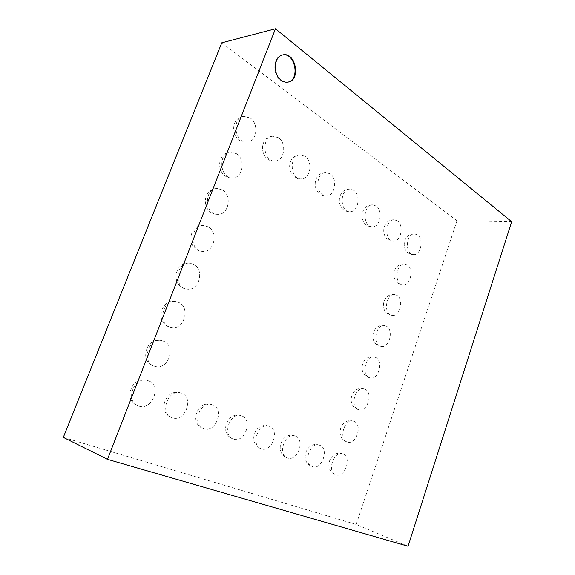 <?xml version="1.0" encoding="UTF-8"?>
<svg xmlns="http://www.w3.org/2000/svg" width="575" height="575" viewBox="0 0 575 575"><rect width="100%" height="100%" fill="white"/><g stroke="black" fill="none" stroke-linecap="round" stroke-linejoin="round"><path stroke-width="0.43" stroke-dasharray="2.88 2.16" d="M221.792 42.78L456.996 220.757L511.685 221.706M456.996 220.757L356.213 524.472L408.042 546.25M63.315 437.374L356.213 524.472M212.549 404.908L212.189 404.778C200.237 400.164 191.259 424.803 203.579 428.648C215.668 433.651 224.918 408.933 212.549 404.908M241.773 415.912L241.464 415.804C230.208 411.405 221.619 435.397 233.234 438.991C244.605 443.706 253.41 419.678 241.773 415.912M295.241 436.044L295.004 435.958C284.992 431.976 277.1 454.746 287.464 457.908C297.57 462.12 305.598 439.357 295.241 436.044M269.294 426.269L269.014 426.176C258.412 421.993 250.182 445.359 261.143 448.73C271.853 453.179 280.255 429.798 269.294 426.269M375.762 357.485L374.382 357.01C365.276 354.66 360.834 376.316 370.128 377.818C378.522 380.204 383.805 361.014 375.762 357.485M364.981 389.21L363.982 388.865C354.89 386.098 349.535 407.761 358.865 409.688C367.497 412.519 373.419 392.56 364.981 389.21M342.966 454.013L342.772 453.941C333.809 450.318 326.535 471.982 335.836 474.785C344.878 478.573 352.245 456.952 342.966 454.013M354.056 421.382L353.452 421.173C344.403 417.982 338.1 439.652 347.429 442.01C356.284 445.302 362.897 424.537 354.056 421.382M319.765 445.273L319.549 445.201C310.083 441.406 302.507 463.608 312.318 466.577C321.871 470.573 329.554 448.392 319.765 445.273M397.303 220.814L394.27 219.787C384.941 219.075 384.086 241.227 393.415 241.062C401.048 241.91 404.261 225.105 397.303 220.814M376.093 205.987L372.708 204.873C362.882 204.326 362.451 227.111 372.262 226.78C380.219 227.506 383.353 210.472 376.093 205.987M305.009 156.285L300.172 154.869C288.636 155.099 290.131 179.989 301.552 178.875C310.514 179.077 313.217 161.417 305.009 156.285M330.057 173.801L325.781 172.493C314.841 172.399 315.567 196.549 326.42 195.759C335.045 196.168 337.935 178.703 330.057 173.801M353.711 190.339L349.916 189.132C339.552 188.787 339.645 212.24 349.959 211.693C358.247 212.283 361.272 195.033 353.711 190.339M396.879 295.342L394.781 294.623C385.746 293.063 383.015 314.683 392.15 315.38C400.027 316.976 404.203 299.187 396.879 295.342M407.222 264.91L404.793 264.069C395.837 262.883 393.897 284.467 402.917 284.798C410.514 286.041 414.208 268.884 407.222 264.91M417.421 234.88L414.697 233.939C405.835 233.098 404.635 254.646 413.511 254.617C420.835 255.552 424.106 238.984 417.421 234.88M386.393 326.205L384.639 325.594C375.561 323.653 371.996 345.295 381.225 346.387C389.361 348.364 394.069 329.892 386.393 326.205M193.473 264.284L190.002 263.264C176.123 261.208 173.075 287.852 187.033 289.11C199.23 291.453 204.908 269.423 193.473 264.284M208.021 226.78L203.701 225.565C189.966 224.437 188.895 251.103 202.616 251.419C214.166 252.899 218.723 232.056 208.021 226.78M222.331 189.908L217.257 188.528C203.758 188.241 204.456 214.877 217.86 214.338C228.749 215.079 232.357 195.299 222.331 189.908M278.451 137.713L272.952 136.189C260.777 136.814 263.228 162.473 275.224 160.971C284.517 160.907 286.99 143.082 278.451 137.713M250.233 117.99L243.951 116.344C231.121 117.465 234.729 143.923 247.329 141.946C256.932 141.558 259.117 123.589 250.233 117.99M236.397 153.647L230.668 152.131C217.479 152.591 219.736 179.148 232.76 177.847C242.995 177.97 245.827 159.153 236.397 153.647M148.307 380.715L147.811 380.549C134.241 375.432 124.401 401.472 138.338 405.885C152.102 411.563 162.366 385.336 148.307 380.715M181.456 393.199L181.039 393.056C168.31 388.19 158.916 413.518 172.011 417.63C184.898 422.956 194.63 397.505 181.456 393.199M163.623 341.234L162.085 340.731C148.271 336.662 140.796 362.998 154.876 366.325C168.209 370.782 176.741 346.049 163.623 341.234M178.674 302.428L176.137 301.638C162.229 298.605 157.032 325.141 171.12 327.405C183.921 330.747 190.922 307.417 178.674 302.428M282.483 54.963L282.21 55.02C273.218 56.379 272.104 74.441 280.614 80.27C282.842 81.93 285.128 82.563 287.486 82.167L287.759 82.117M282.763 54.898L282.21 55.02M288.039 82.074L287.486 82.167M212.189 404.778C197.397 399.294 188.478 423.732 203.579 428.648M241.464 415.804C227.139 410.457 218.601 434.24 233.234 438.991M295.004 435.958C281.477 430.869 273.643 453.431 287.464 457.908M269.014 426.176C255.113 420.957 246.934 444.123 261.143 448.73M374.382 357.01C361.258 353.92 356.845 375.382 370.128 377.818M363.982 388.865C350.93 385.192 345.604 406.662 358.865 409.688M342.772 453.941C329.921 449.075 322.69 470.537 335.836 474.785M353.452 421.173C340.486 416.911 334.219 438.38 347.429 442.01M319.549 445.201C306.374 440.22 298.849 462.221 312.318 466.577M394.27 219.787C380.787 219.053 379.953 240.997 393.415 241.062M372.708 204.873C358.886 204.377 358.477 226.952 372.262 226.78M300.172 154.869C285.178 155.394 286.688 180.068 301.552 178.875M325.781 172.493C311.197 172.615 311.938 196.557 326.42 195.759M349.916 189.132C335.728 188.916 335.836 212.161 349.959 211.693M394.781 294.623C381.599 292.646 378.896 314.065 392.15 315.38M404.793 264.069C391.618 262.624 389.706 284.014 402.917 284.798M414.697 233.939C401.537 232.99 400.358 254.351 413.511 254.617M384.639 325.594C371.479 323.071 367.95 344.518 381.225 346.387M190.002 263.264C173.593 261.014 170.567 287.45 187.033 289.11M203.701 225.565C187.328 224.394 186.271 250.858 202.616 251.419M217.257 188.528C200.998 188.363 201.703 214.791 217.86 214.338M272.952 136.189C257.521 137.195 259.979 162.639 275.224 160.971M243.951 116.344C228.074 117.94 231.682 144.174 247.329 141.946M230.668 152.131C214.59 152.885 216.847 179.228 232.76 177.847M147.811 380.549C131.919 374.742 122.137 400.581 138.338 405.885M181.039 393.056C165.729 387.413 156.386 412.534 172.011 417.63M162.085 340.731C145.899 336.145 138.467 362.279 154.876 366.325M176.137 301.638C159.785 298.245 154.625 324.58 171.12 327.405"/><path stroke-width="0.86" d="M107.468 459.332L63.315 437.374L221.792 42.78L275.468 28.75L511.685 221.706L408.042 546.25L107.468 459.332L275.468 28.75M281.168 80.169C272.651 74.333 273.772 56.257 282.763 54.898C295.723 51.506 301.171 80.392 288.039 82.074C285.682 82.462 283.389 81.83 281.168 80.169M287.759 82.117C300.459 80.047 295.191 52.102 282.483 54.963"/></g></svg>
